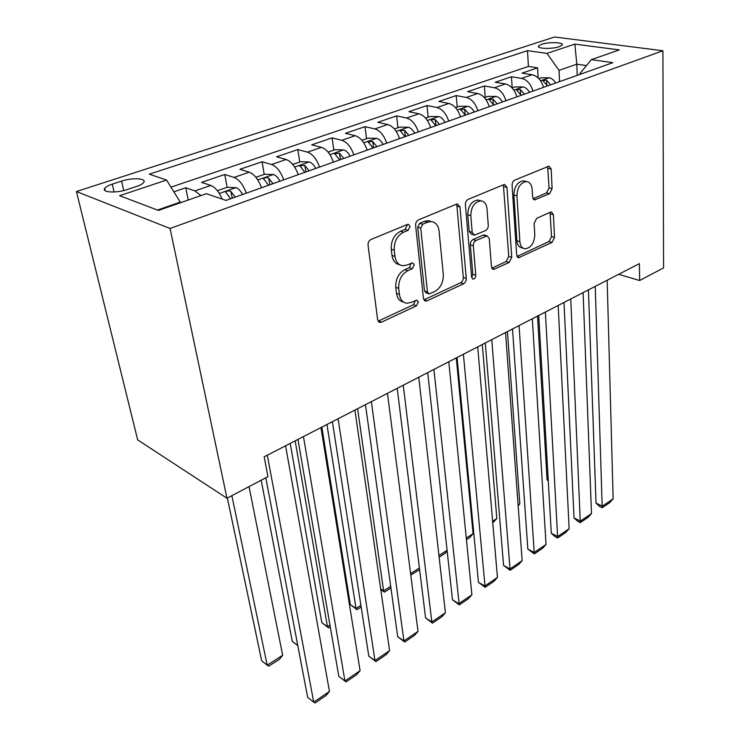 <?xml version="1.0" encoding="UTF-8"?>
<svg xmlns="http://www.w3.org/2000/svg" width="740" height="740" viewBox="0 0 740 740"><rect width="100%" height="100%" fill="white"/><g stroke="black" fill="none" stroke-linecap="round" stroke-linejoin="round"><path stroke-width="1.11" d="M410.089 226.412L408.286 224.285L407.425 224.442L371.018 239.473C368.927 240.611 367.937 242.526 368.058 245.208L377.631 319.736L379.999 322.455L381.507 322.168L416.435 305.824L418.387 302.022L416.786 300.116L411.385 302.373L406.907 303.224C402.754 302.614 400.266 299.682 399.434 294.428L398.721 288.387C398.453 280.22 401.478 274.318 407.805 270.683L412.328 268.685L414.308 264.828L412.606 262.82L407.167 264.976L402.921 265.752C398.509 265.133 395.863 262.025 394.966 256.438L394.235 250.185C393.939 241.776 397.019 235.792 403.476 232.24L408.073 230.325L410.089 226.412M399.618 264.689C395.391 263.921 392.848 260.832 391.996 255.42L391.247 249.186C390.951 240.796 394.032 234.83 400.47 231.287L405.076 229.381L407.083 225.478L406.88 224.664M378.103 321.179L413.512 304.714L415.381 300.514M403.596 302.077C399.646 301.291 397.278 298.377 396.492 293.336L395.78 287.305C395.502 279.156 398.527 273.273 404.845 269.647L409.359 267.658L411.209 263.2M541.551 44.317L538.47 46.074C536.482 48.757 552.049 49.256 559.227 46.694L562.206 44.964C564.084 42.263 548.692 41.81 541.551 44.317M549.58 193.667L552.123 188.654L551.161 169.072L549.071 166.139L514.744 180.116C512.996 181.087 512.117 182.826 512.099 185.315L516.677 255.05L518.657 257.705L552.031 242.378L554.519 237.438L553.4 214.702L551.448 211.954L550.514 212.149L536.676 218.319L534.123 223.36L534.779 234.802C534.262 243.136 531.061 247.808 525.169 248.816C522.088 248.372 520.312 245.976 519.869 241.61L516.936 195.804C517.371 187.359 520.534 182.604 526.445 181.55C529.794 182.012 531.709 184.612 532.162 189.347L532.606 197.044L534.678 199.893L549.58 193.667L546.536 192.909L549.071 187.904L547.609 166.546M170.071 228.475L226.986 498.26L267.936 476.652L264.171 456.811L639.406 263.634L639.638 280.525L663.577 267.889L662.91 50.764L170.071 228.475L76.424 191.521L554.621 37L662.91 50.764M459.966 206.987L457.561 203.99L456.469 204.185L418.479 219.873C416.5 220.955 415.547 222.805 415.621 225.432L423.456 298.414L425.704 301.115L427.054 300.856L463.582 283.762C465.395 282.671 466.283 280.923 466.265 278.499L459.966 206.987L456.932 206.136L456.312 204.249M468.161 199.356L503.774 184.649L504.745 184.473L506.993 187.442L511.729 257.344L509.148 262.441L493.515 269.453L491.462 266.779L489.297 238.641L487.133 235.838L476.014 240.482C474.201 241.536 473.304 243.293 473.322 245.754L475.792 275.262C475.681 277.537 474.784 278.814 473.091 279.082L471.621 277.204L465.404 204.73C465.386 202.168 466.302 200.383 468.161 199.356M538.128 77.904L537.591 67.83L522.033 73.14L532.171 74.749L521.598 78.394C526.945 79.698 530.746 83.925 532.994 91.094M512.173 87.912L511.47 76.738L495.328 82.242L505.438 83.962L494.459 87.746C499.796 89.105 503.626 93.434 505.957 100.714M485.2 97.31L484.367 85.979L467.615 91.686L477.679 93.527L466.283 97.449C471.602 98.883 475.459 103.304 477.874 110.713M457.218 107.078L456.229 95.571L438.829 101.5L448.847 103.452L436.998 107.531C442.298 109.039 446.192 113.562 448.69 121.11M428.146 117.216L427.008 105.533L408.924 111.694L418.877 113.775L406.556 118.021C411.819 119.603 415.75 124.228 418.341 131.914M397.935 127.752L396.631 115.884L377.816 122.294L387.695 124.514L374.865 128.936C380.101 130.592 384.06 135.337 386.743 143.162M366.513 138.704L365.024 126.66L345.45 133.329L355.228 135.697L341.871 140.304C347.06 142.043 351.047 146.909 353.831 154.882M333.805 150.109L332.121 137.871L311.725 144.827L321.401 147.353L307.47 152.144C312.604 153.985 316.627 158.971 319.523 167.101M299.728 161.995L297.841 149.563L276.566 156.815L286.121 159.498L271.58 164.511C276.658 166.445 280.7 171.56 283.716 179.848M264.199 174.39L262.08 161.755L239.889 169.321L249.288 172.189L234.099 177.415C239.103 179.459 243.183 184.713 246.309 193.159M242.544 194.5C240.593 190.874 238.446 188.589 236.106 187.664L227.134 187.312L224.766 174.474L201.576 182.382L210.808 185.444C215.155 187.192 218.947 191.743 222.176 199.088M127.076 189.597L136.502 186.48C140.369 185.167 142.792 183.788 143.773 182.336C146.761 178.266 132.136 177.489 121.601 181.097L112.267 184.14C108.271 185.463 105.746 186.887 104.692 188.404C101.528 192.493 116.374 193.334 127.076 189.597M537.591 67.83L528.416 66.424L527.528 50.662L149.314 174.168L166.556 180.061L180.625 202.686M527.528 50.662L546.98 53.4L574.86 44.113L619.278 49.913L591.343 59.644L612.84 62.669L225.996 200.401L206.414 193.704L158.406 210.419L119.603 195.693L166.556 180.061M188.228 200.031L185.768 187.766L194.925 190.911L200.947 195.61M224.766 174.474L234.099 177.415M262.08 161.755L271.58 164.511M297.841 149.563L307.47 152.144M332.121 137.871L341.871 140.304M365.024 126.66L374.865 128.936M396.631 115.884L406.556 118.021M427.008 105.533L436.998 107.531M456.229 95.571L466.283 97.449M484.367 85.979L494.459 87.746M511.47 76.738L521.598 78.394M528.416 66.424L171.033 187.128M185.768 187.766L173.983 191.78M577.219 75.341L576.812 64.177L559.042 70.356L559.533 81.641M180.495 202.048L157.463 210.058M226.986 498.26L137.668 439.893L76.424 191.521M618.696 274.3L639.638 280.525M586.469 65.583L576.812 64.177L574.86 44.113M579.966 74.37L579.938 73.547L591.343 59.644M261.47 187.766C258.389 179.385 254.329 174.187 249.288 172.189M298.22 174.677C295.26 166.463 291.227 161.403 286.121 159.498M333.416 162.153C330.567 154.087 326.562 149.147 321.401 147.353M367.16 150.137C364.413 142.219 360.436 137.409 355.228 135.697M399.535 138.611C396.89 130.841 392.94 126.142 387.695 124.514M430.625 127.539C428.072 119.908 424.159 115.32 418.877 113.775M460.502 116.901C458.042 109.409 454.157 104.923 448.847 103.452M489.233 106.671C486.855 99.308 483.007 94.924 477.679 93.527M516.899 96.82C514.596 89.586 510.776 85.294 505.438 83.962M543.539 87.339C541.31 80.225 537.527 76.026 532.171 74.749M559.042 70.356L546.98 53.4M423.891 299.867L460.622 282.745C462.435 281.663 463.323 279.914 463.296 277.5L456.932 206.136M422.707 224.22L420.718 228.096L427.452 292.022L429.034 293.928L434.537 291.625C440.541 288.054 443.473 282.329 443.315 274.438L439.079 231.084C438.293 225.367 435.675 222.194 431.226 221.575L427.443 222.25L422.707 224.22L419.7 223.304L417.712 227.162L420.718 228.096M428.303 293.66L426.092 292.855L424.51 290.959L417.712 227.162M431.263 221.575L428.201 220.668L424.427 221.334L427.443 222.25M419.7 223.304L424.427 221.334M491.823 268.195L506.169 261.507L508.75 256.429L503.385 184.806M484.941 235.181L483.026 235.144L473.008 239.566C471.204 240.611 470.307 242.368 470.325 244.829L472.832 274.272L475.792 275.262M471.648 277.454L472.832 274.272M487.003 208.717C486.448 203.953 484.404 201.326 480.871 200.836C474.497 201.909 471.139 206.83 470.797 215.599L472.194 232.314L474.433 235.172L485.607 230.547C487.392 229.52 488.28 227.772 488.28 225.302L487.003 208.717M479.946 200.586L477.827 200.013C471.454 201.086 468.106 205.988 467.763 214.739L470.797 215.599M473.591 234.913L471.426 234.266L469.188 231.417L467.763 214.739M533.041 198.727L546.536 192.909M525.141 181.226L523.374 180.801C517.473 181.846 514.309 186.591 513.884 195.018L516.936 195.804M523.226 248.233L522.181 247.918C519.091 247.475 517.325 245.079 516.862 240.731L513.884 195.018M517.01 256.447L549.043 241.518L551.531 236.587L550.024 212.362M227.365 498.057L261.673 660.792L267.196 665.177L231.87 495.68M249.038 486.624L282.671 655.298L279.461 659.266L268.657 666.176L267.196 665.177L282.671 655.298M285.575 445.795L329.466 691.456L313.714 702.149L307.664 697.348L265.799 477.781M267.297 455.202L313.714 702.149L315.009 703L325.998 695.526L329.466 691.456M261.164 480.223L292.282 641.386L297.785 645.53M227.134 187.312L217.375 190.717M235.246 197.099L230.843 191.41C228.642 190.587 226.93 190.791 225.7 192.021L230.603 198.755M230.843 191.41L232.295 198.154M297.804 645.65L292.282 641.386M290.2 443.408L321.808 622.673L327.459 626.697L295.158 440.864M255.901 177.286L264.643 174.233L273.532 174.529C275.918 175.408 278.055 177.628 279.97 181.18M272.986 183.668L268.611 178.118C266.456 177.332 264.791 177.517 263.634 178.673L268.546 185.25M268.611 178.118L269.933 184.75M330.253 626.78L328.579 627.844L327.459 626.697L329.966 625.106M328.579 627.844L321.808 622.673M321.835 427.128L350.316 604.608L356.014 608.465L326.96 424.483M292.762 164.428L300.56 161.709L309.375 161.958C311.79 162.791 313.927 164.946 315.804 168.424M309.107 170.801L304.769 165.399L299.95 165.899L304.861 172.318M304.769 165.399L305.971 171.921M361.166 607.004L356.985 609.677L356.014 608.465L360.907 605.348M356.985 609.677L350.316 604.608M380.693 588.985L383.598 590.862L357.587 408.721M328.07 152.116L334.998 149.702L343.739 149.906C346.172 150.701 348.3 152.792 350.14 156.196M343.73 158.48L339.41 153.208L334.748 153.67L339.651 159.933M339.41 153.208L340.511 159.618M390.933 587.967L384.421 592.13L383.598 590.862L390.702 586.321M384.421 592.13L380.767 589.549M320.975 427.572L360.084 670.671L344.923 680.966L338.809 676.369L346.024 681.91L344.923 680.966L303.465 436.582M297.952 439.421L338.809 676.369M360.084 670.671L356.606 674.713L346.024 681.91M354.913 410.099L389.582 650.654L374.967 660.57L368.798 656.167L375.901 661.597L374.967 660.57L338.115 418.748M332.399 421.689L368.798 656.167M389.582 650.654L386.095 654.66L375.901 661.597M387.473 393.338L418.007 631.359L403.92 640.914L397.704 636.705L404.697 642.024L403.92 640.914L371.36 401.635M365.458 404.669L397.704 636.705M418.007 631.359L414.529 635.336L404.697 642.024M418.748 377.233L445.425 612.739L431.836 621.961L425.583 617.928L432.465 623.145L431.836 621.961L403.263 385.207M397.204 388.324L425.583 617.928M445.425 612.739L441.947 616.688L432.465 623.145M361.916 140.313L368.039 138.177L376.697 138.352C379.148 139.102 381.276 141.137 383.079 144.467M376.928 146.659L372.646 141.516L368.113 141.932L373.016 148.056M372.646 141.516L373.644 147.824M410.598 573.62L419.404 567.996M419.608 569.624L410.783 575.091M448.801 361.758L471.889 594.775L458.772 603.683L452.482 599.807L459.263 604.922L433.918 369.427M427.711 372.618L452.482 599.807M471.889 594.775L468.42 598.697L459.263 604.922M394.383 128.982L399.767 127.113L408.341 127.252C410.811 127.955 412.929 129.944 414.696 133.209M408.785 135.318L404.539 130.296L400.146 130.675L405.03 136.65M404.539 130.296L405.446 136.502M438.94 555.518L447.089 550.32M447.164 551.023L445.341 553.168L439.125 557.137M477.707 346.875L497.447 577.422L484.783 586.024L478.456 582.315L485.135 587.329L463.397 354.247M457.052 357.513L478.456 582.315M497.447 577.422L493.978 581.316L485.135 587.329M425.574 118.113L430.255 116.476L438.746 116.578C441.234 117.262 443.343 119.196 445.082 122.396M456.284 357.91L473.091 533.716L469.863 537.481L466.431 539.673M439.403 124.413L435.185 119.51L430.911 119.852L435.795 125.698M435.185 119.51L436.008 125.624M466.274 538.073L473.091 533.716M505.54 332.556L522.144 560.661L509.906 568.968L503.561 565.406L510.138 570.327L491.758 339.651M485.301 342.971L503.561 565.406M522.144 560.661L518.685 564.518L510.138 570.327M455.544 107.661L459.586 106.246L467.995 106.329C470.483 106.967 472.592 108.854 474.294 111.99M482.295 344.516L496.827 518.564L492.775 522.829M468.827 113.932L464.646 109.141L460.493 109.455L465.358 115.172M492.637 521.238L496.827 518.564M532.337 318.755L546.028 544.446L534.188 552.484L527.833 549.071L534.308 553.899L519.064 325.591M512.505 328.967L527.833 549.071M546.028 544.446L542.577 548.275L534.308 553.899M484.367 97.606L487.808 96.404L496.133 96.45C498.64 97.06 500.73 98.91 502.404 101.981M507.427 331.575L519.822 503.875L518.148 505.809M497.151 103.859L492.997 99.169L488.955 99.456L493.802 105.043M518.093 504.985L519.822 503.875M558.182 305.454L569.125 528.758L557.673 536.537L551.3 533.253L555.139 536.685L557.683 537.999L545.38 312.039M538.72 315.471L551.3 533.253M569.125 528.758L565.684 532.56L557.683 537.999M512.108 87.931L514.994 86.922L523.236 86.95C525.751 87.524 527.833 89.327 529.479 92.343M524.41 94.147L520.294 89.558L516.354 89.827L521.191 95.293M583.101 292.624L591.491 513.579L580.401 521.108L574.018 517.954L577.764 521.349L580.308 522.616L570.753 298.979M564.019 302.447L574.018 517.954M591.491 513.579L588.06 517.343L580.308 522.616M537.527 316.082L547.082 479.89L548.257 480.445M538.831 78.616L541.199 77.783L549.357 77.783C551.874 78.338 553.946 80.096 555.564 83.056M550.68 84.795L546.601 80.308L542.753 80.549L547.582 85.895M548.284 480.991L547.082 479.89M607.161 280.238L613.146 498.88L602.406 506.169L596.024 503.135L599.678 506.502L602.221 507.714L595.238 286.371M588.429 289.877L596.024 503.135M613.146 498.88L609.732 502.617L602.221 507.714M210.808 185.444L194.925 190.911M114.08 192.002L112.267 184.14M123.747 190.559L121.601 181.097M400.47 231.287L403.476 232.24M391.247 249.186L394.235 250.185M391.996 255.42L394.966 256.438M409.359 267.658L412.328 268.685M404.845 269.647L407.805 270.683M395.78 287.305L398.721 288.387M396.492 293.336L399.434 294.428M413.512 304.714L416.435 305.824M378.603 320.993L381.507 322.168M405.076 229.381L408.073 230.325M463.296 277.5L466.265 278.499M460.622 282.745L463.582 283.762M424.122 299.765L427.054 300.856M424.51 290.959L427.452 292.022M503.931 186.665L506.993 187.442M508.75 256.429L511.729 257.344M506.169 261.507L509.148 262.441M491.897 268.324L494.662 269.221M483.026 235.144L486.032 236.042M473.008 239.566L476.014 240.482M470.325 244.829L473.322 245.754M469.188 231.417L472.194 232.314M533.281 199.106L535.621 199.708M516.862 240.731L519.869 241.61M550.384 213.906L553.4 214.702M551.531 236.587L554.519 237.438M549.043 241.518L552.031 242.378M517.14 256.697L519.73 257.492M548.09 168.369L551.161 169.072M549.071 187.904L552.123 188.654M235.875 187.646L219.299 193.464M273.31 174.52L257.807 179.959M309.154 161.949L294.65 167.037M343.517 149.906L329.938 154.66M376.475 138.343L363.766 142.802M408.119 127.243L396.214 131.415M438.533 116.578L427.387 120.49M467.782 106.32L457.339 109.983M465.108 114.709L464.646 109.141M495.93 96.45L486.143 99.882M493.358 104.248L492.997 99.169M523.032 86.941L513.865 90.16M520.581 94.23L520.294 89.558M549.154 77.783L540.57 80.79M546.814 84.61L546.601 80.308M538.516 46.824L538.47 46.074M105.237 190.744L104.692 188.404M378.75 321.946L379.999 322.455M424.64 300.727L425.704 301.115M428.201 220.668L431.226 221.575M492.692 269.184L493.515 269.453M484.127 234.941L487.133 235.838M472.471 278.869L473.091 279.082M477.827 200.013L480.871 200.836M534.021 199.717L534.678 199.893M523.374 180.801L526.445 181.55M517.908 257.474L518.657 257.705M225.82 192.65L225.7 192.021M263.736 179.246L263.634 178.673M300.033 166.417L299.95 165.899M334.813 154.133L334.748 153.67"/></g></svg>
